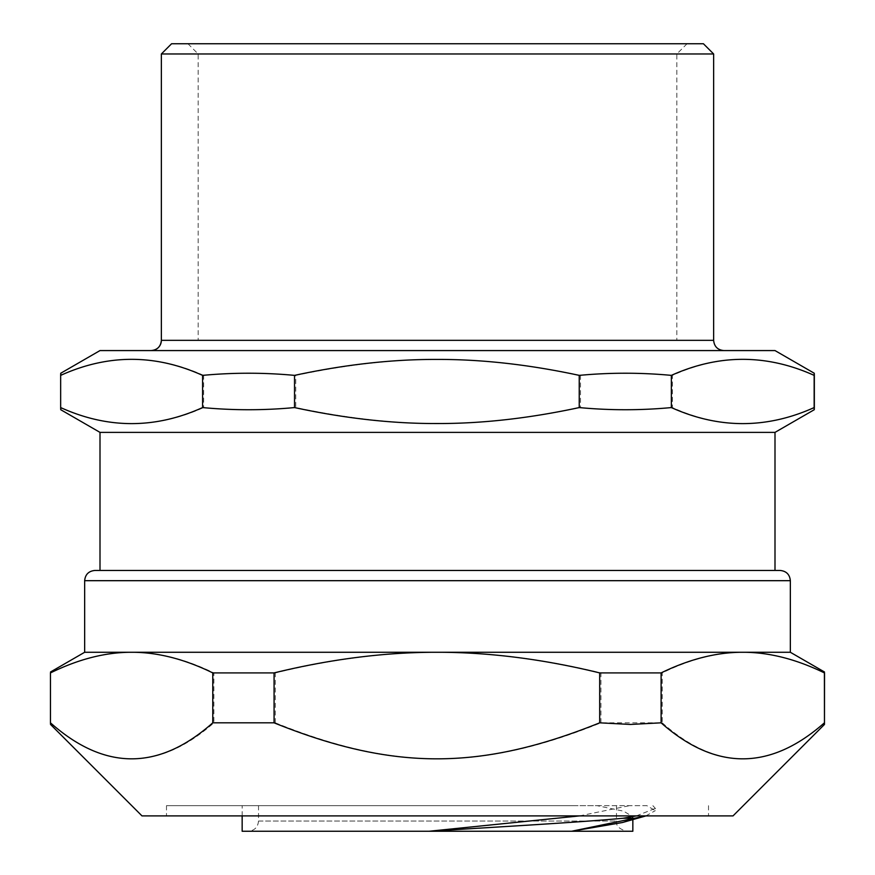 <?xml version="1.0" encoding="UTF-8"?>
<svg xmlns="http://www.w3.org/2000/svg" width="875" height="875" viewBox="0 0 875 875"><rect width="100%" height="100%" fill="white"/><g stroke="black" fill="none" stroke-linecap="round" stroke-linejoin="round"><path stroke-width="0.66" stroke-dasharray="4.38 3.28" d="M647.03 805.678L242.156 805.678L597.188 805.678L623.591 811.18L632.811 816.67L631.87 818.464L622.387 822.533M632.844 831.25L242.156 831.25M572.6 805.678L166.48 805.678L572.6 805.678M597.188 805.678L646.888 805.678L655.309 810.644L655.342 808.38L652.87 805.678M445.211 805.678L258.519 805.678L445.211 805.678M636.355 815.905L655.32 808.38M645.848 815.927L655.309 810.644M579.491 815.905L629.453 805.678M248.467 831.25L626.708 831.25L248.467 831.25M437.073 340.342L676.823 340.342L437.073 340.342M436.898 570.456L774.998 570.456L436.898 570.456M100.002 432.381L774.998 432.381M151.134 350.569L723.866 350.569L151.134 350.569M161.361 53.977L713.639 53.977M100.002 350.569L774.998 350.569M814.341 375.375C767.036 353.992 719.731 353.992 672.427 375.375L672.427 407.575C719.731 428.958 767.036 428.958 814.341 407.575M672.427 375.375C641.769 372.509 611.122 372.509 580.475 375.375L580.475 407.575C611.122 410.452 641.769 410.452 672.427 407.575M580.475 375.375C478.33 353.992 397.917 353.992 295.772 375.375L295.772 407.575C397.917 428.958 478.33 428.958 580.475 407.575M295.772 375.375C265.059 372.509 234.347 372.509 203.634 375.375L203.634 407.575C234.347 410.452 265.059 410.452 295.772 407.575M203.634 375.375C156.045 353.992 108.445 353.992 60.845 375.375L60.845 407.575C108.445 428.958 156.045 428.958 203.634 407.575M60.845 375.375C60.791 372.509 60.725 372.509 60.659 375.375M60.659 407.575C60.725 410.452 60.791 410.452 60.845 407.575M437.073 53.977L676.823 53.977L437.073 53.977M437.062 43.75L687.05 43.75L437.062 43.75M171.588 43.75L703.413 43.75M94.883 570.456L780.117 570.456M84.656 652.269L790.344 652.269M50.531 724.445L50.466 672.908M50.597 722.827C105.022 770.831 159.458 770.831 213.894 722.827L213.894 672.908C185.511 659.094 158.298 652.214 132.245 652.269C106.192 652.214 78.969 659.094 50.597 672.908M213.894 722.827L275.319 722.827C394.494 770.831 481.753 770.831 600.928 722.827L662.233 722.827L662.233 672.908L600.928 672.908C544.337 659.094 490.066 652.214 438.123 652.269C386.181 652.214 331.909 659.094 275.319 672.908L213.894 672.908M600.928 722.827L600.928 672.908M275.319 722.827L275.319 672.908M662.233 722.827C716.33 770.831 770.427 770.831 824.534 722.827M824.534 672.908C796.327 659.094 769.278 652.214 743.378 652.269C717.489 652.214 690.441 659.094 662.233 672.908M141.991 815.905L733.009 815.905M572.6 815.905L166.48 815.905L572.6 815.905M258.694 821.023L616.481 821.023L258.694 821.023M161.361 340.342L713.639 340.342M790.344 580.683L84.656 580.683M632.844 819.58L632.844 816.67M258.519 805.678L258.519 821.023C257.917 827.236 254.505 830.648 248.292 831.25M616.481 805.678L616.481 821.023C615.716 825.65 619.128 829.062 626.708 831.25M242.156 815.905L242.156 805.678M187.95 43.75L198.177 53.977L198.177 340.342M687.05 43.75L676.823 53.977L676.823 340.342M166.48 805.678L166.48 815.905M708.52 805.678L708.52 815.905"/><path stroke-width="1.31" d="M242.156 815.905L242.156 831.25L571.594 831.25L645.848 815.927L622.387 822.533L571.594 831.25L632.844 831.25L632.844 819.58M579.491 815.905L429.089 831.25C502.173 826.678 579.173 822.369 623.011 818.256L636.355 815.905M623.033 818.256L635.928 818.256M774.998 570.456L774.998 432.381L100.002 432.381L100.002 570.456M161.361 53.977L171.588 43.75L703.413 43.75L713.639 53.977L161.361 53.977L161.361 340.342A10.227 10.227 90 0 1 151.134 350.569C157.347 349.956 160.759 346.555 161.361 340.342L713.639 340.342C714.241 346.555 717.653 349.956 723.866 350.569M814.242 373.231L774.998 350.569L100.002 350.569L60.758 373.231M60.845 375.375C60.791 372.509 60.725 372.509 60.659 375.375C107.964 353.992 155.269 353.992 202.573 375.375C233.231 372.509 263.878 372.509 294.525 375.375C344.695 364.58 392.142 359.264 436.877 359.428C481.611 359.264 529.058 364.58 579.228 375.375C609.941 372.509 640.653 372.509 671.366 375.375C718.955 353.992 766.555 353.992 814.155 375.375C814.209 372.509 814.275 372.509 814.341 375.375L814.341 407.575C814.275 410.452 814.209 410.452 814.155 407.575C766.555 428.958 718.955 428.958 671.366 407.575C640.653 410.452 609.941 410.452 579.228 407.575C529.058 418.37 481.611 423.686 436.877 423.533C392.142 423.686 344.695 418.37 294.525 407.575C263.878 410.452 233.231 410.452 202.573 407.575C155.269 428.958 107.964 428.958 60.659 407.575C60.725 410.452 60.791 410.452 60.845 407.575M60.659 375.375L60.659 407.575M202.573 375.375L202.573 407.575M294.525 375.375L294.525 407.575M579.228 375.375L579.228 407.575M671.366 375.375L671.366 407.575M814.341 375.375C814.275 372.509 814.209 372.509 814.155 375.375L814.155 407.575C814.209 410.452 814.275 410.452 814.341 407.575M140.481 570.456L94.883 570.456C88.67 571.058 85.269 574.47 84.656 580.683L790.344 580.683C789.731 574.47 786.33 571.058 780.117 570.456L140.481 570.456M790.344 580.683L790.344 652.269L84.656 652.269L50.531 671.978M824.403 722.827C769.978 770.831 715.542 770.831 661.106 722.827L630.394 724.445L599.681 722.827C480.506 770.831 393.247 770.831 274.072 722.827L212.767 722.827C158.67 770.831 104.573 770.831 50.466 722.827L50.466 672.908C78.673 659.094 105.722 652.214 131.622 652.269C157.511 652.214 184.559 659.094 212.767 672.908L274.072 672.908C330.662 659.094 384.934 652.214 436.877 652.269C488.819 652.214 543.091 659.094 599.681 672.908L661.106 672.908C689.489 659.094 716.702 652.214 742.755 652.269C768.808 652.214 796.031 659.094 824.403 672.908L824.469 724.445L824.534 672.908M212.767 722.827L212.767 672.908M50.466 722.827L50.531 724.445L141.991 815.905L733.009 815.905L824.469 724.445M661.106 722.827L661.106 672.908M599.681 722.827L599.681 672.908M274.072 722.827L274.072 672.908M713.639 53.977L713.639 340.342M774.998 432.381L814.242 409.73M100.002 432.381L60.758 409.73M84.656 580.683L84.656 652.269M790.344 652.269L824.469 671.978"/></g></svg>
